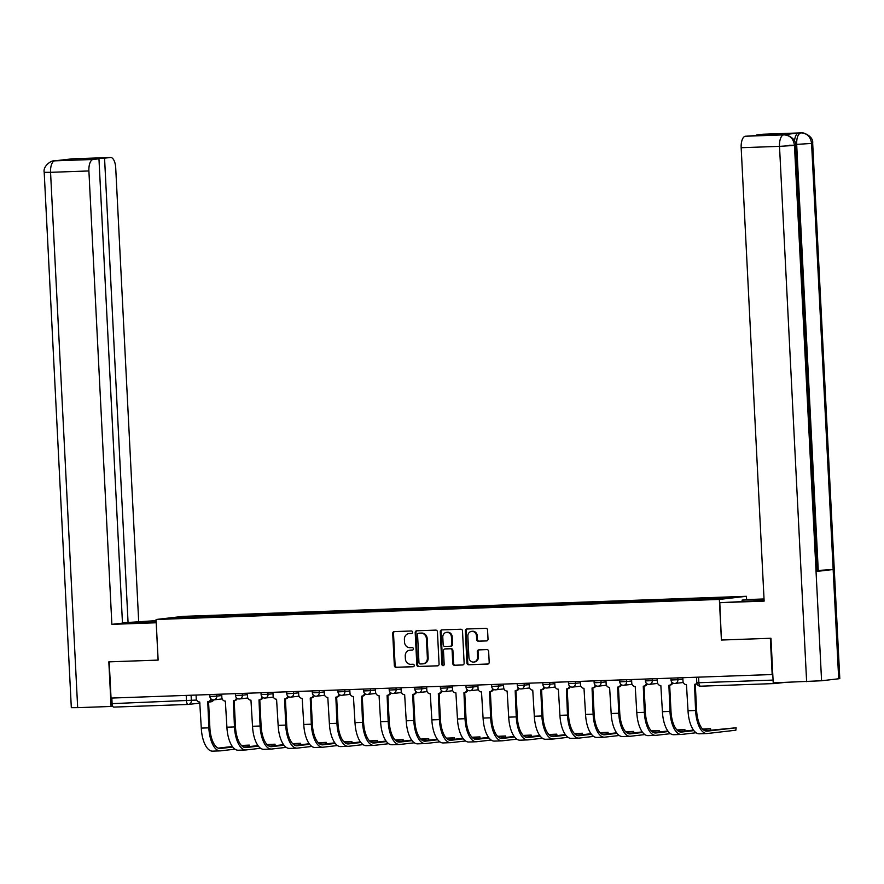 <?xml version="1.0" encoding="UTF-8"?>
<svg xmlns="http://www.w3.org/2000/svg" width="884" height="884" viewBox="0 0 884 884"><rect width="100%" height="100%" fill="white"/><g stroke="black" fill="none" stroke-linecap="round" stroke-linejoin="round"><path stroke-width="1.33" d="M412.552 632.204A1.249 1.127 -96.6 0 0 411.358 630.988L394.231 631.596A1.79 1.613 -96.6 0 0 392.706 633.441L394.341 665.619A1.79 1.613 -96.6 0 0 396.043 667.343L413.171 666.735A1.249 1.127 -96.6 0 0 414.231 665.442A1.249 1.127 -96.6 0 0 413.038 664.227L410.828 664.315A5.724 5.16 -96.6 0 1 405.38 658.779L405.237 656.094A5.724 5.16 -96.6 0 1 409.745 650.215A5.724 5.16 -96.6 0 1 410.11 650.193L412.32 650.116A1.249 1.127 -96.6 0 0 413.392 648.823A1.249 1.127 -96.6 0 0 412.198 647.607L409.977 647.685A5.724 5.16 -96.6 0 1 404.529 642.149L404.397 639.475A5.724 5.16 -96.6 0 1 408.894 633.596A5.724 5.16 -96.6 0 1 409.27 633.574L411.48 633.485A1.249 1.127 -96.6 0 0 412.552 632.204M486.509 640.933A1.79 1.613 -96.6 0 0 488.023 639.088L487.57 630.06A1.79 1.613 -96.6 0 0 485.868 628.336L466.84 629.01A1.79 1.613 -96.6 0 0 465.327 630.856L466.951 663.022A1.79 1.613 -96.6 0 0 468.653 664.757L487.681 664.083A1.79 1.613 -96.6 0 0 489.195 662.238L488.642 651.331A1.79 1.613 -96.6 0 0 486.94 649.607L478.808 649.895A1.79 1.613 -96.6 0 0 477.283 651.74L477.559 657.144A4.785 4.309 -96.6 0 1 468.929 657.453L467.857 636.27A4.785 4.309 -96.6 0 1 476.487 635.961L476.664 639.497A1.79 1.613 -96.6 0 0 478.366 641.22L486.73 640.911M719.355 599.429L721.41 640.038L770.34 638.292L772.174 674.525L111.041 698.084L109.207 661.851L158.137 660.105L156.081 619.496L719.355 599.429L746.405 596.302L183.132 616.369L156.081 619.496M437.436 631.85A1.79 1.613 -96.6 0 0 435.735 630.115L416.718 630.8A1.79 1.613 -96.6 0 0 415.193 632.646L416.828 664.812A1.79 1.613 -96.6 0 0 418.53 666.547L437.547 665.862A1.79 1.613 -96.6 0 0 439.072 664.017L437.436 631.85M441.779 629.905L460.796 629.231A1.79 1.613 -96.6 0 1 462.509 630.955L464.133 663.133A1.79 1.613 -96.6 0 1 462.608 664.978L454.475 665.265A1.79 1.613 -96.6 0 1 452.774 663.53L452.111 650.48A1.79 1.613 -96.6 0 0 450.409 648.757L445.006 648.944A1.79 1.613 -96.6 0 0 443.481 650.79L444.177 664.381A1.249 1.127 -96.6 0 1 443.193 665.663A1.249 1.127 -96.6 0 1 441.912 664.459L440.254 631.751A1.79 1.613 -96.6 0 1 441.779 629.905M742.151 601.529L742.074 600.114L746.615 599.595L746.405 596.302M773.986 682.846A3.646 1.58 88 0 0 774.959 683.542A3.646 1.58 88 0 0 775.014 683.542L784.174 682.481M772.174 674.525L772.793 674.459M188.159 704.449L113.881 707.089A3.646 1.58 -92 0 1 113.826 707.101A3.646 1.58 -92 0 1 112.113 703.631L196.679 700.073M111.837 698.051L112.113 703.631M193.928 617.75L166.269 618.579L179.518 617.054L207.11 616.071L206.657 617.297M708.239 599.275L708.625 598.203L710.482 597.993L207.11 616.071M708.625 598.203L736.217 597.219L722.968 598.755L693.52 599.949L193.861 617.607M721.41 640.038L719.797 602.689L747.654 601.33A20.52 0.641 -2.9 0 0 764.107 600.523M209.033 617.209L208.956 615.861M179.518 617.054L180.049 618.093M411.833 633.419L410.054 633.474A5.724 5.16 -96.6 0 0 409.69 633.508A5.724 5.16 -96.6 0 0 409.325 633.563M410.165 650.182A5.724 5.16 -96.6 0 1 410.53 650.127A5.724 5.16 -96.6 0 1 410.894 650.105L412.673 650.038M394.596 631.585A1.79 1.613 -96.6 0 0 393.502 633.353L395.126 665.519A1.79 1.613 -96.6 0 0 396.828 667.254L413.513 666.658M417.082 630.789A1.79 1.613 -96.6 0 0 415.977 632.546L417.613 664.724A1.79 1.613 -96.6 0 0 419.314 666.448L437.967 665.785M418.618 633.231A1.249 1.127 -96.6 0 0 417.546 634.524L418.983 662.768A1.249 1.127 -96.6 0 0 420.176 663.972L422.508 663.895A5.724 5.16 -96.6 0 0 422.872 663.862A5.724 5.16 -96.6 0 0 427.381 657.994L426.397 638.69A5.724 5.16 -96.6 0 0 420.95 633.154L419.403 633.143A1.249 1.127 -96.6 0 0 419.248 633.165M423.303 663.807A5.724 5.16 -96.6 0 0 423.668 663.774A5.724 5.16 -96.6 0 0 428.165 657.895L427.381 657.994M419.403 633.143L421.745 633.066A5.724 5.16 -96.6 0 1 427.193 638.602L428.165 657.895M463.028 664.89L454.475 665.265M445.569 648.878A1.79 1.613 -96.6 0 1 445.79 648.856L451.194 648.668A1.79 1.613 -96.6 0 1 452.895 650.392L453.558 663.442A1.79 1.613 -96.6 0 0 455.26 665.177M442.144 629.894A1.79 1.613 -96.6 0 0 441.05 631.662L442.707 664.37A1.249 1.127 -96.6 0 0 443.569 665.541M451.426 636.944A4.785 4.309 -96.6 0 0 442.796 637.254L443.171 644.712A1.79 1.613 -96.6 0 0 444.884 646.447L450.276 646.248A1.79 1.613 -96.6 0 0 451.801 644.414L451.426 636.944L452.21 636.856A4.785 4.309 -96.6 0 0 447.348 632.248L446.564 632.347M450.508 646.226L451.072 646.16A1.79 1.613 -96.6 0 0 452.586 644.314L451.801 644.414M452.21 636.856L452.586 644.314M471.625 631.364L472.41 631.264A4.785 4.309 -96.6 0 1 477.272 635.872L477.448 639.408A1.79 1.613 -96.6 0 0 479.15 641.132L486.929 640.856M473.791 662.05L474.586 661.961A4.785 4.309 -96.6 0 0 478.343 657.055L477.559 657.144M479.172 649.884A1.79 1.613 -96.6 0 0 478.067 651.652L478.343 657.055M467.216 628.999A1.79 1.613 -96.6 0 0 466.111 630.767L467.747 662.934A1.79 1.613 -96.6 0 0 469.448 664.669L488.101 664.006M249.067 746.615L249.398 745.101L241.42 745.455M196.082 695.056L196.248 698.471A3.646 3.282 -96.6 0 0 199.718 701.995L201.287 728.107A24.255 10.531 88 0 0 212.646 751.146L220.193 750.87A24.255 10.531 88 0 0 220.558 750.847L234.989 749.179M211.663 699.388A3.646 3.282 83.4 0 1 208.79 701.587M232.79 747.057L220.436 748.483A21.89 9.503 -92 0 1 220.116 748.505A21.89 9.503 -92 0 1 209.873 727.72L208.547 701.62M210.834 698.714A3.646 3.282 -96.6 0 1 207.762 701.708L208.845 727.841A24.255 10.531 88 0 0 220.193 750.87M248.99 745.179L241.962 745.997M232.37 746.494L218.204 748.14M155.241 622.435L155.164 621.021A20.52 0.641 -2.9 0 0 125.793 623.087A20.52 0.641 -2.9 0 0 137.418 623.076L156.236 622.402M155.164 621.021L156.159 620.988M156.137 620.623L128.07 622.48L104.555 158.159L110.423 157.485L72.079 158.844L54.609 160.844L93.074 159.485A10.94 4.752 88 0 0 88.897 170.955L50.554 172.325L77.67 707.653L111.086 706.46L108.831 661.851L158.092 660.094L156.203 622.767L111.87 624.347L88.897 170.955M122.445 622.679L128.07 622.48M83.394 159.363L98.953 158.811L122.478 623.121L111.87 624.347M138.678 621.253L115.716 167.861A10.94 4.752 88 0 0 110.588 157.474A10.94 4.752 88 0 0 110.423 157.485M77.67 707.653L71.317 707.664L44.2 172.336L50.554 172.325A10.94 4.752 -92 0 1 54.731 160.855M112.765 706.272L111.086 706.46M98.953 158.811L93.074 159.485M83.372 158.91L104.555 158.159M71.051 159.142L71.88 158.866M70.797 158.954L71.737 158.866M44.2 172.336C42.775 166.026 51.581 160.28 53.836 160.91L54.609 160.844M719.797 602.689L764.141 601.109L741.168 147.716A10.94 4.752 -92 0 1 745.345 136.246L778.008 134.169L756.826 134.921L762.693 134.246A10.94 4.752 -92 0 1 762.859 134.235A10.94 4.752 -92 0 1 763.025 134.235M746.615 599.595L764.03 598.965M742.074 600.114L764.052 599.33M812.683 143.252L811.578 143.451C810.683 136.843 807.214 133.318 801.169 132.887C800.219 131.528 813.777 135.119 812.683 143.252L839.8 678.581L838.695 678.779L833.159 569.528L818.252 570.445L796.672 144.368L795.456 144.412M789.18 145.241L795.534 145.23L817.114 571.307L816.043 571.506L821.579 680.757L838.695 678.779M821.579 680.757L773.213 682.868L770.959 638.259L721.687 640.016M784.34 134.854L784.053 134.843C783.125 133.506 796.628 137.13 795.534 145.23L794.462 145.429L816.043 571.506L833.159 569.528L811.578 143.451L796.672 144.368C796.561 137.771 797.954 133.948 800.849 132.898L762.693 134.246M794.506 141.131A10.94 4.752 -92 0 1 798.628 132.976L781.677 134.943A10.94 4.752 -92 0 1 781.832 134.932A10.94 4.752 -92 0 1 781.997 134.932M817.07 570.489L818.252 570.445M806.628 681.686L779.511 146.357L794.462 145.429C793.556 138.821 790.075 135.296 784.031 134.865L781.677 134.943M274.681 745.709L275.023 744.195L267.034 744.538M221.696 694.139L221.873 697.553A3.646 3.282 -96.6 0 0 225.343 701.078L226.912 727.201A24.255 10.531 88 0 0 238.26 750.229L245.818 749.964A24.255 10.531 88 0 0 246.183 749.93L260.614 748.262M237.277 698.471A3.646 3.282 83.4 0 1 234.415 700.669M258.404 746.14L246.061 747.566A21.89 9.503 -92 0 1 245.73 747.588A21.89 9.503 -92 0 1 235.487 726.814L234.161 700.714M236.448 697.808A3.646 3.282 -96.6 0 1 233.387 700.791L234.459 726.935A24.255 10.531 88 0 0 245.818 749.964M274.604 744.273L267.587 745.079M257.984 745.588L243.829 747.223M300.295 744.792L300.637 743.278L292.659 743.632M247.31 693.222L247.487 696.636A3.646 3.282 -96.6 0 0 250.957 700.161L252.526 726.283A24.255 10.531 88 0 0 263.874 749.323L271.432 749.046A24.255 10.531 88 0 0 271.797 749.024L286.228 747.356M262.891 697.564A3.646 3.282 83.4 0 1 260.029 699.763M284.029 745.223L271.675 746.66A21.89 9.503 -92 0 1 271.344 746.682A21.89 9.503 -92 0 1 261.1 725.897L259.786 699.796M262.073 696.89A3.646 3.282 -96.6 0 1 259.001 699.885L260.084 726.018A24.255 10.531 88 0 0 271.432 749.046M300.228 743.356L293.201 744.162M283.609 744.671L269.443 746.306M325.92 743.875L326.251 742.361L318.273 742.715M272.935 692.316L273.101 695.73A3.646 3.282 -96.6 0 0 276.57 699.255L278.14 725.377A24.255 10.531 88 0 0 289.499 748.405L297.046 748.14A24.255 10.531 88 0 0 297.411 748.107L311.842 746.439M288.516 696.647A3.646 3.282 83.4 0 1 285.642 698.846M309.643 744.317L297.289 745.742A21.89 9.503 -92 0 1 296.969 745.764A21.89 9.503 -92 0 1 286.725 724.99L285.399 698.89M287.687 695.984A3.646 3.282 -96.6 0 1 284.626 698.968L285.698 725.101A24.255 10.531 88 0 0 297.046 748.14M325.842 742.438L318.815 743.256M309.223 743.764L295.057 745.4M351.534 742.969L351.876 741.455L343.887 741.798M298.549 691.399L298.726 694.813A3.646 3.282 -96.6 0 0 302.195 698.338L303.764 724.46A24.255 10.531 88 0 0 315.113 747.488L322.671 747.223A24.255 10.531 88 0 0 323.036 747.201L337.467 745.532M314.129 695.741A3.646 3.282 83.4 0 1 311.267 697.94M335.257 743.4L322.914 744.825A21.89 9.503 -92 0 1 322.583 744.858A21.89 9.503 -92 0 1 312.339 724.073L311.024 697.973M313.301 695.067A3.646 3.282 -96.6 0 1 310.24 698.051L311.312 724.195A24.255 10.531 88 0 0 322.671 747.223M351.456 741.532L344.44 742.339M334.837 742.847L320.682 744.483M377.148 742.052L377.49 740.538L369.512 740.891M324.174 690.492L324.34 693.907A3.646 3.282 -96.6 0 0 327.809 697.432L329.378 723.554A24.255 10.531 88 0 0 340.738 746.582L348.285 746.317A24.255 10.531 88 0 0 348.65 746.284L363.081 744.615M339.743 694.824A3.646 3.282 83.4 0 1 336.881 697.023M360.882 742.494L348.528 743.919A21.89 9.503 -92 0 1 348.208 743.941A21.89 9.503 -92 0 1 337.964 723.156L336.638 697.056M338.926 694.161A3.646 3.282 -96.6 0 1 335.854 697.144L336.937 723.278A24.255 10.531 88 0 0 348.285 746.317M377.081 740.615L370.053 741.433M360.462 741.93L346.296 743.577M402.772 741.146L403.115 739.632L395.126 739.974M349.788 689.575L349.965 692.99A3.646 3.282 -96.6 0 0 353.423 696.515L355.003 722.637A24.255 10.531 88 0 0 366.352 745.665L373.91 745.4A24.255 10.531 88 0 0 374.263 745.367L388.706 743.698M365.368 693.907A3.646 3.282 83.4 0 1 362.495 696.106M386.496 741.577L374.153 743.002A21.89 9.503 -92 0 1 373.822 743.024A21.89 9.503 -92 0 1 363.578 722.25L362.252 696.15M364.539 693.244A3.646 3.282 -96.6 0 1 361.479 696.227L362.55 722.372A24.255 10.531 88 0 0 373.91 745.4M402.695 739.709L395.678 740.516M386.076 741.024L371.91 742.659M428.386 740.228L428.729 738.715L420.74 739.068M375.402 688.658L375.578 692.084A3.646 3.282 -96.6 0 0 379.048 695.597L380.617 721.72A24.255 10.531 88 0 0 391.966 744.759L399.524 744.483A24.255 10.531 88 0 0 399.888 744.461L414.32 742.792M390.982 693.001A3.646 3.282 83.4 0 1 388.12 695.2M412.11 740.659L399.767 742.096A21.89 9.503 -92 0 1 399.435 742.118A21.89 9.503 -92 0 1 389.192 721.333L387.877 695.233M390.153 692.327A3.646 3.282 -96.6 0 1 387.093 695.321L388.175 721.454A24.255 10.531 88 0 0 399.524 744.483M428.309 738.792L421.292 739.61M411.701 740.107L397.535 741.742M454 739.311L454.343 737.797L446.365 738.151M401.027 687.752L401.192 691.166A3.646 3.282 -96.6 0 0 404.662 694.691L406.231 720.814A24.255 10.531 88 0 0 417.591 743.842L425.138 743.577A24.255 10.531 88 0 0 425.502 743.543L439.934 741.875M416.607 692.084A3.646 3.282 83.4 0 1 413.734 694.283M437.735 739.753L425.381 741.179A21.89 9.503 -92 0 1 425.06 741.201A21.89 9.503 -92 0 1 414.817 720.427L413.491 694.327M415.778 691.421A3.646 3.282 -96.6 0 1 412.706 694.404L413.789 720.537A24.255 10.531 88 0 0 425.138 743.577M453.934 737.875L446.906 738.692M437.315 739.201L423.149 740.836M479.625 738.405L479.968 736.891L471.979 737.234M426.641 686.835L426.817 690.249A3.646 3.282 -96.6 0 0 430.287 693.774L431.856 719.896A24.255 10.531 88 0 0 443.204 742.936L450.763 742.659A24.255 10.531 88 0 0 451.116 742.637L465.559 740.969M442.221 691.178A3.646 3.282 83.4 0 1 439.359 693.376M463.349 738.836L451.006 740.262A21.89 9.503 -92 0 1 450.674 740.295A21.89 9.503 -92 0 1 440.431 719.51L439.105 693.41M441.392 690.503A3.646 3.282 -96.6 0 1 438.331 693.487L439.403 719.631A24.255 10.531 88 0 0 450.763 742.659M479.548 736.969L472.531 737.775M462.929 738.284L448.763 739.919M505.239 737.488L505.582 735.974L497.593 736.328M452.254 685.929L452.431 689.343A3.646 3.282 -96.6 0 0 455.901 692.868L457.47 718.99A24.255 10.531 88 0 0 468.818 742.019L476.377 741.753A24.255 10.531 88 0 0 476.741 741.72L491.173 740.052M467.835 690.26A3.646 3.282 83.4 0 1 464.973 692.459M488.974 737.93L476.62 739.356A21.89 9.503 -92 0 1 476.288 739.378A21.89 9.503 -92 0 1 466.045 718.593L464.73 692.492M467.006 689.597A3.646 3.282 -96.6 0 1 463.945 692.581L465.028 718.714A24.255 10.531 88 0 0 476.377 741.753M505.173 736.052L498.145 736.869M488.554 737.366L474.388 739.013M530.864 736.582L531.196 735.068L523.217 735.411M477.879 685.012L478.045 688.426A3.646 3.282 -96.6 0 0 481.515 691.951L483.084 718.073A24.255 10.531 88 0 0 494.443 741.101L501.99 740.836A24.255 10.531 88 0 0 502.355 740.803L516.786 739.146M493.46 689.354A3.646 3.282 83.4 0 1 490.587 691.542M514.587 737.013L502.234 738.438A21.89 9.503 -92 0 1 501.913 738.46A21.89 9.503 -92 0 1 491.67 717.686L490.344 691.586M492.631 688.68A3.646 3.282 -96.6 0 1 489.559 691.664L490.642 717.808A24.255 10.531 88 0 0 501.99 740.836M530.787 735.145L523.759 735.952M514.168 736.46L500.001 738.096M556.478 735.665L556.821 734.151L548.831 734.505M503.493 684.106L503.67 687.52A3.646 3.282 -96.6 0 0 507.14 691.045L508.709 717.156A24.255 10.531 88 0 0 520.057 740.195L527.615 739.919A24.255 10.531 88 0 0 527.98 739.897L542.411 738.228M519.074 688.437A3.646 3.282 83.4 0 1 516.212 690.636M540.201 736.107L527.858 737.532A21.89 9.503 -92 0 1 527.527 737.554A21.89 9.503 -92 0 1 517.284 716.769L515.958 690.669M518.245 687.763A3.646 3.282 -96.6 0 1 515.184 690.758L516.256 716.891A24.255 10.531 88 0 0 527.615 739.919M556.401 734.228L549.384 735.046M539.781 735.543L525.626 737.179M582.092 734.748L582.434 733.234L574.456 733.587M529.107 683.188L529.284 686.603A3.646 3.282 -96.6 0 0 532.754 690.128L534.323 716.25A24.255 10.531 88 0 0 545.671 739.278L553.229 739.013A24.255 10.531 88 0 0 553.594 738.98L568.025 737.311M544.688 687.52A3.646 3.282 83.4 0 1 541.826 689.719M565.826 735.19L553.472 736.615A21.89 9.503 -92 0 1 553.141 736.637A21.89 9.503 -92 0 1 542.898 715.863L541.583 689.763M543.87 686.857A3.646 3.282 -96.6 0 1 540.798 689.84L541.881 715.974A24.255 10.531 88 0 0 553.229 739.013M582.026 733.311L574.998 734.129M565.406 734.637L551.24 736.273M607.717 733.842L608.048 732.328L600.07 732.67M554.732 682.271L554.898 685.686A3.646 3.282 -96.6 0 0 558.368 689.211L559.937 715.333A24.255 10.531 88 0 0 571.296 738.372L578.843 738.096A24.255 10.531 88 0 0 579.208 738.074L593.639 736.405M570.313 686.614A3.646 3.282 83.4 0 1 567.44 688.813M591.44 734.273L579.086 735.698A21.89 9.503 -92 0 1 578.766 735.731A21.89 9.503 -92 0 1 568.523 714.946L567.196 688.846M569.484 685.94A3.646 3.282 -96.6 0 1 566.423 688.923L567.495 715.068A24.255 10.531 88 0 0 578.843 738.096M607.639 732.405L600.612 733.212M591.02 733.72L576.854 735.355M633.331 732.924L633.673 731.411L625.684 731.764M580.346 681.365L580.523 684.78A3.646 3.282 -96.6 0 0 583.992 688.304L585.562 714.427A24.255 10.531 88 0 0 596.91 737.455L604.468 737.19A24.255 10.531 88 0 0 604.833 737.157L619.264 735.488M595.926 685.697A3.646 3.282 83.4 0 1 593.065 687.896M617.054 733.366L604.711 734.792A21.89 9.503 -92 0 1 604.38 734.814A21.89 9.503 -92 0 1 594.136 714.029L592.821 687.929M595.098 685.034A3.646 3.282 -96.6 0 1 592.037 688.017L593.109 714.15A24.255 10.531 88 0 0 604.468 737.19M633.253 731.488L626.237 732.306M616.634 732.803L602.479 734.449M658.945 732.018L659.287 730.504L651.309 730.847M605.96 680.448L606.137 683.862A3.646 3.282 -96.6 0 0 609.606 687.387L611.176 713.51A24.255 10.531 88 0 0 622.535 736.538L630.082 736.273A24.255 10.531 88 0 0 630.447 736.25L644.878 734.582M621.54 684.791A3.646 3.282 83.4 0 1 618.678 686.979M642.679 732.449L630.325 733.875A21.89 9.503 -92 0 1 630.005 733.908A21.89 9.503 -92 0 1 619.761 713.123L618.435 687.023M620.723 684.117A3.646 3.282 -96.6 0 1 617.651 687.1L618.734 713.244A24.255 10.531 88 0 0 630.082 736.273M658.878 730.582L651.851 731.388M642.259 731.897L628.093 733.532M684.57 731.101L684.901 729.587L676.923 729.941M631.585 679.542L631.762 682.956A3.646 3.282 -96.6 0 0 635.22 686.481L636.8 712.592A24.255 10.531 88 0 0 648.149 735.632L655.707 735.355A24.255 10.531 88 0 0 656.061 735.333L670.503 733.665M647.165 683.873A3.646 3.282 83.4 0 1 644.292 686.072M668.293 731.543L655.95 732.969A21.89 9.503 -92 0 1 655.619 732.991A21.89 9.503 -92 0 1 645.375 712.206L644.049 686.106M646.337 683.199A3.646 3.282 -96.6 0 1 643.276 686.194L644.348 712.327A24.255 10.531 88 0 0 655.707 735.355M684.492 729.665L677.476 730.482M667.873 730.98L653.707 732.615M710.184 730.184L710.526 728.67L702.537 729.024M657.199 678.625L657.376 682.039A3.646 3.282 -96.6 0 0 660.845 685.564L662.414 711.686A24.255 10.531 88 0 0 673.763 734.714L681.321 734.449A24.255 10.531 88 0 0 681.686 734.416L696.117 732.748M672.779 682.956A3.646 3.282 83.4 0 1 669.917 685.155M693.907 730.626L681.564 732.051A21.89 9.503 -92 0 1 681.232 732.074A21.89 9.503 -92 0 1 670.989 711.3L669.674 685.199M671.951 682.293A3.646 3.282 -96.6 0 1 668.89 685.277L669.961 711.41A24.255 10.531 88 0 0 681.321 734.449M710.106 728.759L703.089 729.565M693.498 730.074L679.332 731.709M736.14 727.764L735.853 730.206L736.14 727.764L704.946 730.792M682.824 677.708L682.989 681.122A3.646 3.282 -96.6 0 0 686.459 684.647L688.028 710.769A24.255 10.531 88 0 0 699.388 733.808L706.935 733.532A24.255 10.531 88 0 0 707.299 733.51L735.853 730.206M697.012 683.796A3.646 3.282 83.4 0 1 695.531 684.249M735.731 727.841L707.178 731.145A21.89 9.503 -92 0 1 706.857 731.167A21.89 9.503 -92 0 1 696.614 710.382L695.288 684.282M696.835 683.133A3.646 3.282 -96.6 0 1 694.504 684.36L695.586 710.504A24.255 10.531 88 0 0 706.935 733.532M774.903 683.542L700.625 686.194A3.646 1.58 -92 0 1 700.57 686.194A3.646 1.58 -92 0 1 698.868 682.735L773.069 680.083M191.088 695.233L191.364 700.681A3.646 3.282 -96.6 0 1 188.27 704.449A3.646 1.58 -92 0 1 188.215 704.449A3.646 1.58 -92 0 1 186.502 700.99L186.226 695.399M677.829 677.884L677.918 679.708L682.89 679.133M652.215 678.801L652.304 680.614L657.276 680.039M626.59 679.719L626.69 681.531L631.651 680.956M600.976 680.625L601.065 682.437L606.037 681.862M575.362 681.542L575.451 683.354L580.423 682.779M549.737 682.448L549.837 684.271L554.798 683.697M524.124 683.365L524.212 685.177L529.184 684.603M498.51 684.282L498.598 686.094L503.571 685.52M472.885 685.188L472.984 687.001L477.946 686.426M447.271 686.106L447.359 687.918L452.332 687.343M421.657 687.012L421.745 688.835L426.707 688.26M396.032 687.929L396.12 689.741L401.093 689.166M370.418 688.846L370.507 690.658L375.479 690.084M344.793 689.752L344.893 691.564L349.854 690.99M319.179 690.669L319.268 692.481L324.24 691.907M293.565 691.575L293.654 693.399L298.626 692.824M267.94 692.492L268.04 694.305L273.001 693.73M242.327 693.41L242.415 695.222L247.387 694.647M216.713 694.316L216.801 696.128L221.773 695.553M209.773 694.559L209.873 696.437L216.801 696.128A3.646 3.282 83.4 0 1 213.696 699.885M235.398 693.653L235.487 695.52L242.415 695.222A3.646 3.282 83.4 0 1 239.321 698.979M261.012 692.736L261.112 694.603L268.04 694.305A3.646 3.282 83.4 0 1 264.935 698.062M286.637 691.829L286.725 693.697L293.654 693.399A3.646 3.282 83.4 0 1 290.549 697.156M312.251 690.912L312.339 692.78L319.268 692.481A3.646 3.282 83.4 0 1 316.174 696.238M337.865 690.006L337.964 691.874L344.893 691.564A3.646 3.282 83.4 0 1 341.788 695.321M363.49 689.089L363.578 690.956L370.507 690.658A3.646 3.282 83.4 0 1 367.412 694.415M389.104 688.172L389.203 690.039L396.12 689.741A3.646 3.282 83.4 0 1 393.026 693.498M414.718 687.266L414.817 689.133L421.745 688.835A3.646 3.282 83.4 0 1 418.64 692.592M440.342 686.349L440.431 688.216L447.359 687.918A3.646 3.282 83.4 0 1 444.265 691.675M465.956 685.443L466.056 687.31L472.984 687.001A3.646 3.282 83.4 0 1 469.879 690.769M491.57 684.525L491.67 686.393L498.598 686.094A3.646 3.282 83.4 0 1 495.493 689.851M517.195 683.608L517.284 685.476L524.212 685.177A3.646 3.282 83.4 0 1 521.118 688.934M542.809 682.702L542.909 684.57L549.837 684.271A3.646 3.282 83.4 0 1 546.732 688.028M568.434 681.785L568.523 683.652L575.451 683.354A3.646 3.282 83.4 0 1 572.346 687.111M594.048 680.879L594.136 682.746L601.065 682.437A3.646 3.282 83.4 0 1 597.971 686.205M619.662 679.962L619.761 681.829L626.69 681.531A3.646 3.282 83.4 0 1 623.585 685.288M645.287 679.045L645.375 680.912L652.304 680.614A3.646 3.282 83.4 0 1 649.21 684.371M670.901 678.139L671 680.006L677.918 679.708A3.646 3.282 83.4 0 1 674.824 683.465M698.581 677.155L698.868 682.735L696.802 682.735A3.646 3.646 0 0 0 700.57 686.194L774.959 683.542M210.591 701.863A3.646 3.282 -96.6 0 0 213.364 699.896M410.054 633.474L409.27 633.574M410.894 650.105L410.11 650.193M396.828 667.254L396.043 667.343M395.126 665.519L394.341 665.619M393.502 633.353L392.706 633.441M419.314 666.448L418.53 666.547M417.613 664.724L416.828 664.812M415.977 632.546L415.193 632.646M427.193 638.602L426.397 638.69M421.745 633.066L420.95 633.154M453.558 663.442L452.774 663.53M452.895 650.392L452.111 650.48M451.194 648.668L450.409 648.757M445.79 648.856L445.006 648.944M442.707 664.37L441.912 664.459M441.05 631.662L440.254 631.751M479.15 641.132L478.366 641.22M477.448 639.408L476.664 639.497M477.272 635.872L476.487 635.961M478.067 651.652L477.283 651.74M469.448 664.669L468.653 664.757M467.747 662.934L466.951 663.022M466.111 630.767L465.327 630.856M208.845 727.841L201.287 728.107M220.436 748.483L219.785 748.505M745.345 136.246L783.887 134.865M798.628 132.976L800.849 132.898M783.688 134.887A10.94 4.752 -92 0 0 779.511 146.357L741.168 147.716M234.459 726.935L226.912 727.201M246.061 747.566L245.398 747.588M260.084 726.018L252.526 726.283M271.675 746.66L271.023 746.682M285.698 725.101L278.14 725.377M297.289 745.742L296.637 745.764M311.312 724.195L303.764 724.46M322.914 744.825L322.251 744.858M336.937 723.278L329.378 723.554M348.528 743.919L347.876 743.941M362.55 722.372L355.003 722.637M374.153 743.002L373.49 743.024M388.175 721.454L380.617 721.72M399.767 742.096L399.115 742.118M413.789 720.537L406.231 720.814M425.381 741.179L424.729 741.201M439.403 719.631L431.856 719.896M451.006 740.262L450.343 740.295M465.028 718.714L457.47 718.99M476.62 739.356L475.968 739.378M490.642 717.808L483.084 718.073M502.234 738.438L501.582 738.46M516.256 716.891L508.709 717.156M527.858 737.532L527.196 737.554M541.881 715.974L534.323 716.25M553.472 736.615L552.82 736.637M567.495 715.068L559.937 715.333M579.086 735.698L578.434 735.731M593.109 714.15L585.562 714.427M604.711 734.792L604.048 734.814M618.734 713.244L611.176 713.51M630.325 733.875L629.673 733.897M644.348 712.327L636.8 712.592M655.95 732.969L655.287 732.991M669.961 711.41L662.414 711.686M681.564 732.051L680.912 732.074M695.586 710.504L688.028 710.769M707.178 731.145L706.526 731.167M209.873 696.437A3.646 3.646 0 0 0 213.939 699.874L222.182 698.924M235.487 695.52A3.646 3.646 0 0 0 239.553 698.957L247.796 698.006M261.112 694.603A3.646 3.646 0 0 0 265.167 698.051L273.421 697.089M286.725 693.697A3.646 3.646 0 0 0 290.792 697.133L299.035 696.183M312.339 692.78A3.646 3.646 0 0 0 316.406 696.216L324.649 695.266M337.964 691.874A3.646 3.646 0 0 0 342.02 695.31L350.274 694.36M363.578 690.956A3.646 3.646 0 0 0 367.645 694.393L375.888 693.443M389.203 690.039A3.646 3.646 0 0 0 393.258 693.487L401.513 692.526M414.817 689.133A3.646 3.646 0 0 0 418.883 692.57L427.127 691.62M440.431 688.216A3.646 3.646 0 0 0 444.497 691.664L452.741 690.702M466.056 687.31A3.646 3.646 0 0 0 470.111 690.747L478.366 689.796M491.67 686.393A3.646 3.646 0 0 0 495.736 689.829L503.979 688.879M517.284 685.476A3.646 3.646 0 0 0 521.35 688.923L529.593 687.962M542.909 684.57A3.646 3.646 0 0 0 546.964 688.006L555.218 687.056M568.523 683.652A3.646 3.646 0 0 0 572.589 687.1L580.832 686.139M594.136 682.746A3.646 3.646 0 0 0 598.203 686.183L606.446 685.233M619.761 681.829A3.646 3.646 0 0 0 623.817 685.266L632.071 684.315M645.375 680.912A3.646 3.646 0 0 0 649.442 684.36L657.685 683.409M671 680.006A3.646 3.646 0 0 0 675.056 683.442L683.299 682.492M696.515 677.221L696.802 682.735M208.569 702.106L210.823 701.852A3.646 3.646 0 0 0 213.641 699.896M200.027 703.1L188.502 704.426A3.646 3.646 0 0 1 188.215 704.449L113.826 707.101M409.69 633.508L408.894 633.596M410.53 650.127L409.745 650.215M419.325 633.154L418.53 633.242M423.668 663.774L422.872 663.862M445.68 648.867L444.895 648.955M451.183 646.149L450.398 646.248M249.476 746.571L249.398 745.101M208.005 701.686L209.022 701.564M70.963 158.932L68.875 159.396M71.118 158.91L110.588 157.474M53.979 160.888L57.228 160.744M784.053 134.843L781.832 134.932M801.202 132.865L762.859 134.235M275.09 745.654L275.023 744.195M233.619 700.78L234.647 700.658M300.715 744.748L300.637 743.278M259.233 699.863L260.261 699.741M326.329 743.831L326.251 742.361M284.858 698.946L285.886 698.835M351.942 742.914L351.876 741.455M310.472 698.04L311.499 697.918M377.567 742.007L377.49 740.538M336.086 697.122L337.113 697.001M403.181 741.09L403.115 739.632M361.711 696.216L362.738 696.095M428.806 740.184L428.729 738.715M387.325 695.299L388.352 695.178M454.42 739.267L454.343 737.797M412.95 694.382L413.966 694.271M480.034 738.35L479.968 736.891M438.563 693.476L439.591 693.354M505.659 737.444L505.582 735.974M464.177 692.559L465.205 692.437M531.273 736.527L531.196 735.068M489.802 691.653L490.819 691.531M556.887 735.621L556.821 734.151M515.416 690.736L516.444 690.614M582.512 734.703L582.434 733.234M541.03 689.818L542.058 689.708M608.126 733.786L608.048 732.328M566.655 688.912L567.683 688.791M633.74 732.88L633.673 731.411M592.269 687.995L593.297 687.874M659.365 731.963L659.287 730.504M617.883 687.089L618.911 686.967M684.978 731.057L684.901 729.587M643.508 686.172L644.535 686.05M710.603 730.14L710.526 728.67M669.122 685.255L670.149 685.144M694.747 684.349L695.763 684.227"/></g></svg>
